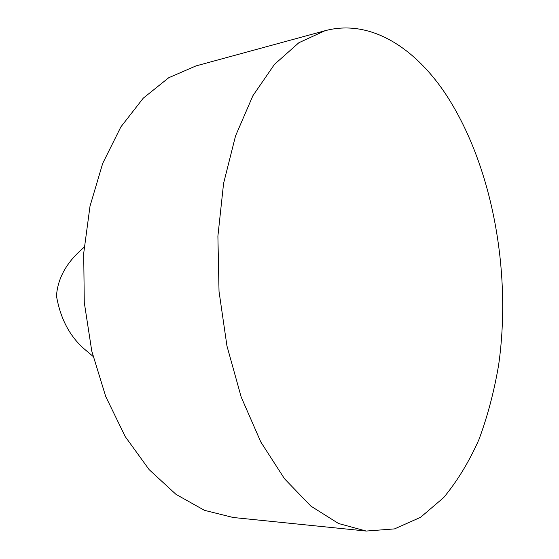 <?xml version="1.0" encoding="UTF-8"?>
<svg xmlns="http://www.w3.org/2000/svg" width="559" height="559" viewBox="0 0 559 559"><rect width="100%" height="100%" fill="white"/><g stroke="black" fill="none" stroke-linecap="round" stroke-linejoin="round"><path stroke-width="0.84" d="M366.201 531.05L233.222 517.501L204.475 510.332L176.008 494.373L149.134 469.63L125.244 436.628L105.721 396.52L91.767 351.052L84.276 302.468L83.703 253.318L90.013 206.173L102.695 163.41L120.849 126.935L143.307 98.118L168.769 77.715L195.957 65.927L324.912 30.759L298.876 42.729L274.448 64.411L252.906 95.708L235.556 135.865L223.579 183.408L217.898 236.143L219.023 291.351L226.961 345.986L241.208 397.086L260.822 442.015L284.524 478.784L310.902 506.126L338.551 523.51L366.201 531.05L394.528 528.898L420.599 517.292L443.671 497.58C457.43 480.957 469.218 461.545 479.035 439.339C487.672 415.959 494.233 391.041 498.698 364.594C511.883 271.017 492.004 163.549 444.901 92.899C413.548 46.523 369.324 18.782 324.912 30.759M93.032 356.376L83.927 348.669C69.491 335.896 60.344 318.337 56.48 295.984C57.968 273.798 71.426 257.965 84.116 247.302"/></g></svg>
